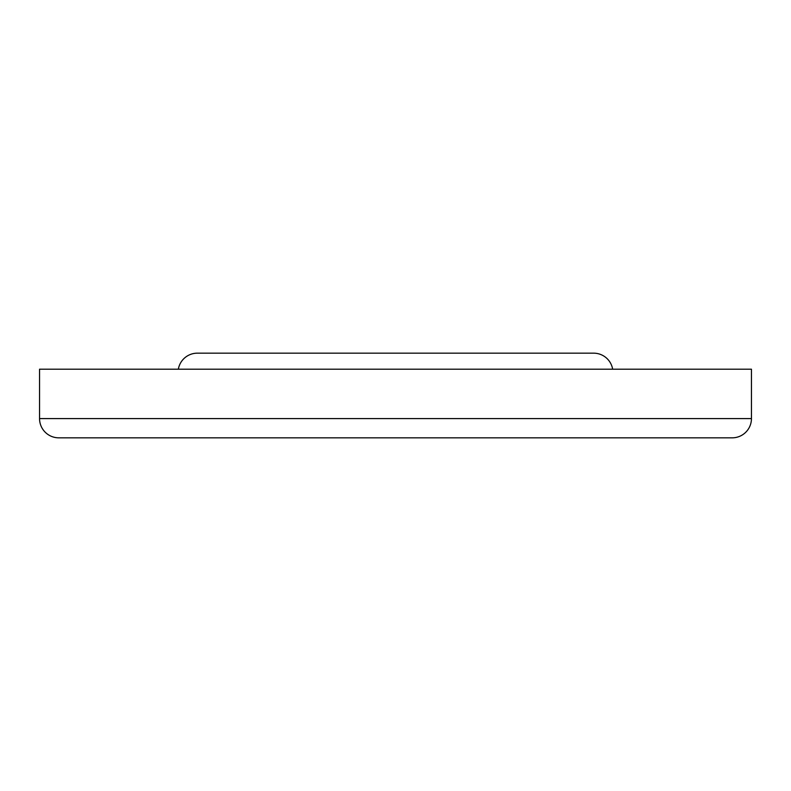 <?xml version="1.0" encoding="UTF-8"?>
<svg xmlns="http://www.w3.org/2000/svg" width="791" height="791" viewBox="0 0 791 791"><rect width="100%" height="100%" fill="white"/><g stroke="black" fill="none" stroke-linecap="round" stroke-linejoin="round"><path stroke-width="1.19" d="M640.819 437.828L708.163 437.828M361.833 437.828L395.5 437.828M150.181 437.828L82.837 437.828M612.649 369.199A19.241 19.241 0 0 0 593.675 353.172L197.325 353.172A19.241 19.241 0 0 0 178.351 369.199M751.45 418.587L751.45 369.199L39.55 369.199L39.55 418.587A19.241 19.241 0 0 0 58.791 437.828L732.209 437.828A19.241 19.241 0 0 0 751.45 418.587L39.55 418.587M559.099 437.828L429.167 437.828L559.099 437.828"/></g></svg>
